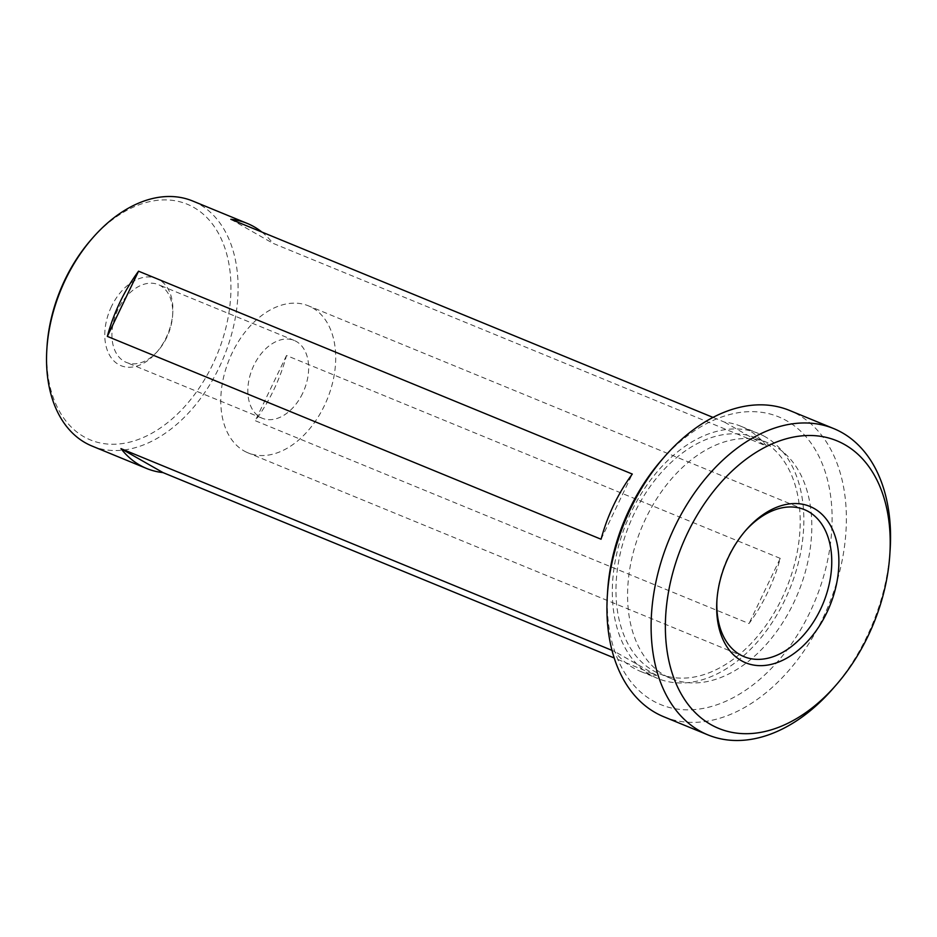 <?xml version="1.0" encoding="UTF-8"?>
<svg xmlns="http://www.w3.org/2000/svg" width="937" height="937" viewBox="0 0 937 937"><rect width="100%" height="100%" fill="white"/><g stroke="black" fill="none" stroke-linecap="round" stroke-linejoin="round"><path stroke-width="0.7" stroke-dasharray="4.68 3.51" d="M661.288 460.418A155.472 103.421 -67.7 0 1 786.74 420.807A155.472 103.421 -67.7 0 1 809.966 612.177A155.472 103.421 -67.7 0 1 652.656 700.665A155.472 103.421 -67.7 0 1 607.633 591.013M663.747 716.746A165.568 110.144 112.3 0 0 825.755 611.966A165.568 110.144 112.3 0 0 798.055 414.587A165.568 110.144 112.3 0 0 789.586 410.453M111.491 306.493A47.096 31.331 112.3 0 0 113.658 360.698A47.096 31.331 112.3 0 0 156.526 352.476A47.096 31.331 112.3 0 0 166.177 337.671A47.096 31.331 112.3 0 0 172.783 312.911A47.096 31.331 112.3 0 0 150.845 277.036A47.096 31.331 112.3 0 0 111.491 306.493M166.739 337.425A42.048 27.981 -67.7 0 1 158.119 350.649A42.048 27.981 -67.7 0 1 126.343 362.408A42.048 27.981 -67.7 0 1 117.898 309.597A42.048 27.981 -67.7 0 1 158.306 284.614A42.048 27.981 -67.7 0 1 172.631 315.324A42.048 27.981 -67.7 0 1 166.739 337.425M243.971 450.884A79.469 52.87 112.3 0 0 248.036 452.864A79.469 52.87 112.3 0 0 325.807 402.57A79.469 52.87 112.3 0 0 312.513 307.828A79.469 52.87 112.3 0 0 308.449 305.849A79.469 52.87 112.3 0 0 230.678 356.142A79.469 52.87 112.3 0 0 243.971 450.884M302.663 393.271A42.048 27.981 -67.7 0 1 262.255 418.253A42.048 27.981 -67.7 0 1 253.822 365.442A42.048 27.981 -67.7 0 1 294.23 340.459A42.048 27.981 -67.7 0 1 302.663 393.271M763.023 441.292A127.409 84.752 112.3 0 0 756.499 438.118A127.409 84.752 112.3 0 0 631.831 518.747A127.409 84.752 112.3 0 0 653.136 670.623A127.409 84.752 112.3 0 0 659.66 673.808A127.409 84.752 112.3 0 0 784.328 593.18A127.409 84.752 112.3 0 0 763.023 441.292M774.63 446.071A127.409 84.752 112.3 0 0 768.117 442.885A127.409 84.752 112.3 0 0 643.438 523.514A127.409 84.752 112.3 0 0 664.755 675.401A127.409 84.752 112.3 0 0 671.279 678.587A127.409 84.752 112.3 0 0 795.946 597.958A127.409 84.752 112.3 0 0 774.63 446.071M91.978 446.024A132.457 88.113 112.3 0 0 221.6 362.209A132.457 88.113 112.3 0 0 199.44 204.301A132.457 88.113 112.3 0 0 192.659 200.998M611.99 650.372L614.684 651.484A132.457 88.113 112.3 0 0 633.541 668.011A132.457 88.113 112.3 0 0 640.311 671.314A132.457 88.113 112.3 0 0 656.743 675.448L614.192 657.961M765.189 436.759A132.457 88.113 112.3 0 0 758.42 433.444A132.457 88.113 112.3 0 0 628.809 517.271A132.457 88.113 112.3 0 0 650.969 675.167A132.457 88.113 112.3 0 0 657.739 678.482A132.457 88.113 112.3 0 0 787.349 594.655A132.457 88.113 112.3 0 0 765.189 436.759M261.845 232.036A132.457 88.113 -67.7 0 1 272.89 243.269L766.618 446.117A132.457 88.113 112.3 0 0 747.773 429.591A132.457 88.113 112.3 0 0 740.991 426.288A132.457 88.113 112.3 0 0 724.57 422.154L713.022 417.41M47.002 346.889A127.409 84.752 112.3 0 0 83.897 436.747A127.409 84.752 112.3 0 0 212.804 364.235A127.409 84.752 112.3 0 0 193.772 207.417A127.409 84.752 112.3 0 0 90.971 239.872M780.24 558.37L286.511 355.51A132.457 88.113 -67.7 0 1 255.274 420.701L749.014 623.55A132.457 88.113 112.3 0 0 780.24 558.37L749.014 623.55M890.15 549.492A165.568 110.144 -67.7 0 1 833.005 688.566M601.062 539.232L632.299 474.052M286.511 355.51L255.274 420.701M656.743 675.448L614.684 651.484M230.83 219.293L272.89 243.269M724.57 422.154L766.618 446.117M745.231 530.998A79.469 52.87 112.3 0 0 744.447 531.888A79.469 52.87 112.3 0 0 717.016 598.649A79.469 52.87 112.3 0 0 716.946 599.832M158.119 350.649L156.526 352.476M744.095 656.673L248.036 452.864M262.255 418.253L126.343 362.408M756.499 438.118L768.117 442.885M740.991 426.288L758.42 433.444M640.311 671.314L657.739 678.482M659.66 673.808L671.279 678.587M294.23 340.459L158.306 284.614M804.496 509.658L308.449 305.849M717.016 598.649L716.864 601.062M744.447 531.888L746.028 530.061M172.631 315.324L172.783 312.911"/><path stroke-width="1.41" d="M607.328 595.838L607.633 591.013A155.472 103.421 -67.7 0 1 661.288 460.418L664.474 456.764A165.568 110.144 112.3 0 0 607.328 595.838A165.568 110.144 112.3 0 0 655.279 712.612A165.568 110.144 112.3 0 0 663.747 716.746L707.892 734.877A165.568 110.144 -67.7 0 1 699.424 730.743A165.568 110.144 -67.7 0 1 671.724 533.376A165.568 110.144 -67.7 0 1 833.731 428.596A165.568 110.144 -67.7 0 1 842.199 432.73A165.568 110.144 -67.7 0 1 890.15 549.492L889.845 554.317A155.472 103.421 112.3 0 0 844.823 444.677A155.472 103.421 112.3 0 0 687.512 533.153A155.472 103.421 112.3 0 0 710.738 724.524A155.472 103.421 112.3 0 0 836.191 684.924A155.472 103.421 112.3 0 0 889.845 554.317M833.731 428.596L789.586 410.453A165.568 110.144 112.3 0 0 664.474 456.764M814.23 508.533A84.517 56.22 -67.7 0 1 826.856 612.564A84.517 56.22 -67.7 0 1 741.343 660.667A84.517 56.22 -67.7 0 1 716.864 601.062A84.517 56.22 -67.7 0 1 746.028 530.061A84.517 56.22 -67.7 0 1 814.23 508.533M716.946 599.832A79.469 52.87 112.3 0 0 740.031 654.694A79.469 52.87 112.3 0 0 744.095 656.673A79.469 52.87 112.3 0 0 821.866 606.38A79.469 52.87 112.3 0 0 808.561 511.649A79.469 52.87 112.3 0 0 804.496 509.658A79.469 52.87 112.3 0 0 745.231 530.998M601.062 539.232L107.333 336.383A132.457 88.113 -67.7 0 1 138.559 271.191L632.299 474.052A132.457 88.113 112.3 0 0 601.062 539.232M713.022 417.41L230.83 219.293A132.457 88.113 -67.7 0 1 247.263 223.428L192.659 200.998A132.457 88.113 112.3 0 0 92.564 238.045A132.457 88.113 112.3 0 0 46.85 349.314A132.457 88.113 112.3 0 0 85.208 442.721A132.457 88.113 112.3 0 0 91.978 446.024L146.582 468.465A132.457 88.113 -67.7 0 1 139.812 465.15A132.457 88.113 -67.7 0 1 120.955 448.624L611.99 650.372M247.263 223.428A132.457 88.113 -67.7 0 1 254.032 226.742A132.457 88.113 -67.7 0 1 261.845 232.036M92.564 238.045L90.971 239.872A127.409 84.752 112.3 0 0 47.002 346.889L46.85 349.314M614.192 657.961L163.003 472.599A132.457 88.113 -67.7 0 1 146.582 468.465M836.191 684.924L833.005 688.566A165.568 110.144 -67.7 0 1 707.892 734.877M107.333 336.383L138.559 271.191M163.003 472.599L120.955 448.624"/></g></svg>
